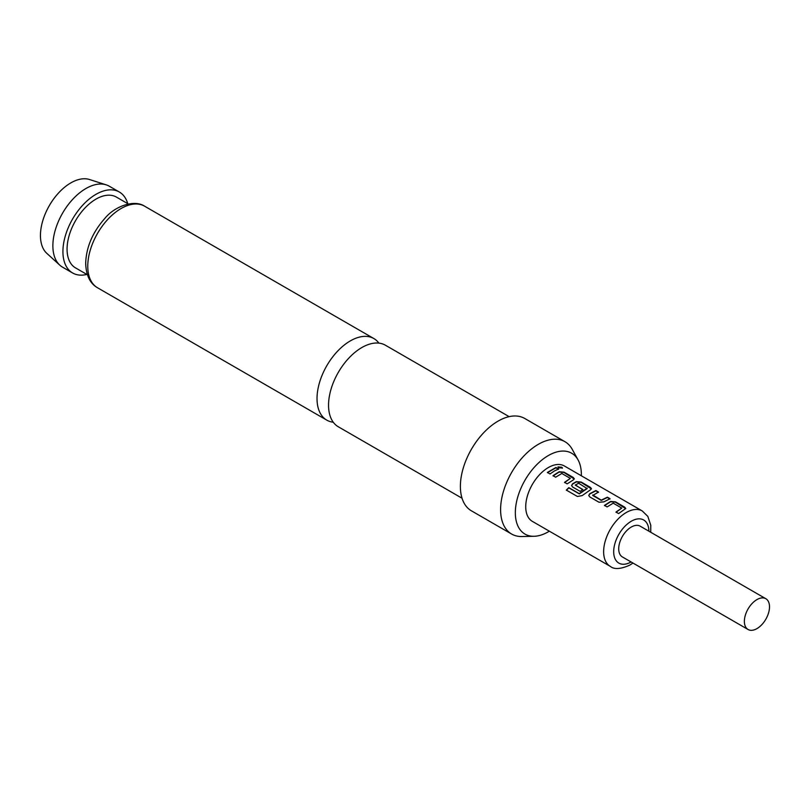 <?xml version="1.0" encoding="UTF-8"?>
<svg xmlns="http://www.w3.org/2000/svg" width="809" height="809" viewBox="0 0 809 809"><rect width="100%" height="100%" fill="white"/><g stroke="black" fill="none" stroke-linecap="round" stroke-linejoin="round"><path stroke-width="1.21" d="M561.77 467.228L562.467 468.017L558.675 467.804L558.008 466.884L561.77 467.228M558.008 467.056L562.376 468.168M509.134 416.655L385.387 345.21A47.094 27.193 120 0 0 361.845 347.546A47.094 27.193 120 0 0 328.545 405.218A47.094 27.193 120 0 0 338.304 426.778L462.04 498.223M604.505 505.655L610.573 501.762L615.447 502.167L625.711 508.679M616.023 512.299L621.757 508.092L613.232 503.168L607.094 506.919L604.454 505.392L610.593 501.459L615.497 501.853L624.73 507.182L625.751 508.517L618.612 513.563L615.973 512.046L621.757 508.092M588.78 495.614L589.761 493.975L595.829 490.851L598.468 492.368M592.734 494.987L601.269 500.134L607.407 497.181L610.047 498.708L603.908 501.873L599.004 502.247L589.771 496.918L588.75 495.482L589.741 493.692L595.879 490.537L598.518 492.054L592.754 495.482L601.289 500.407L607.357 497.495L609.996 499.022M571.629 485.703L572.61 484.075L576.271 481.962L581.145 482.366L591.409 488.879M566.411 490.294L568.869 487.867L579.315 493.894L587.152 488.616L578.637 483.206L575.3 485.137L582.793 489.465L580.184 491.376L572.62 487.008L571.599 485.582L572.59 483.792L576.291 481.658L581.196 482.053L590.428 487.382L591.45 488.717L590.449 489.829L582.177 495.604L577.393 496.483L566.31 490.082L568.798 487.635L579.244 493.662L587.172 488.13M575.3 484.915L582.814 489.748M553.063 475.945L559.13 472.051L564.004 472.466L574.269 478.979M564.571 482.599L570.315 478.392L561.79 473.467L555.652 477.209L553.012 475.682L559.15 471.758L564.055 472.153L573.288 477.482L574.309 478.817L573.308 479.929L567.17 483.863L564.53 482.336L570.315 478.392M547.43 472.689L555.925 467.794L558.554 469.321M765.83 598.711L640.162 526.163A17.768 10.264 120 0 0 631.283 527.043A17.768 10.264 120 0 0 619.674 542.697A17.768 10.264 120 0 0 622.394 556.946L748.052 629.493A17.768 10.264 120 0 0 756.941 628.613A17.768 10.264 120 0 0 768.55 612.949A17.768 10.264 120 0 0 765.83 598.711A17.768 10.264 120 0 0 756.941 599.59A17.768 10.264 120 0 0 745.332 615.255A17.768 10.264 120 0 0 748.052 629.493M650.729 532.261L650.78 525.284L647.817 516.385L642.245 510.944L564.338 465.964A31.986 18.465 120 0 0 548.35 467.551A31.986 18.465 120 0 0 527.448 495.745A31.986 18.465 120 0 0 532.352 521.37L610.259 566.351C614.173 569.597 620.685 569.182 629.806 565.117L632.962 563.044M554.327 471L550.019 473.963L547.39 472.436L555.965 467.481L558.604 469.008L554.327 471M378.915 343.127A47.094 27.193 120 0 0 373.879 338.567A47.094 27.193 120 0 0 350.327 340.892A47.094 27.193 120 0 0 317.027 398.574A47.094 27.193 120 0 0 326.785 420.134A47.094 27.193 120 0 0 333.257 422.217M59.815 265.17L46.841 253.369A42.978 24.816 -60 0 1 40.45 235.53A42.978 24.816 -60 0 1 57.479 194.18A42.978 24.816 -60 0 1 89.486 179.507L106.191 184.846A46.74 26.98 120 0 0 71.384 200.804A46.74 26.98 120 0 0 52.868 245.774A46.74 26.98 120 0 0 59.815 265.17A46.74 26.98 120 0 0 62.546 267.162L72.608 272.967A46.74 26.98 -60 0 1 62.92 251.579A46.74 26.98 -60 0 1 83.327 204.535A46.74 26.98 -60 0 1 119.338 192.016A46.74 26.98 -60 0 1 127.741 203.635M119.338 192.016L109.286 186.212A46.74 26.98 120 0 0 106.191 184.846M581.337 475.783A46.679 26.95 120 0 0 581.358 474.61A46.679 26.95 120 0 0 578.081 459.947A46.679 26.95 120 0 0 540.988 460.756A46.679 26.95 120 0 0 515.333 512.724A46.679 26.95 120 0 0 534.011 536.286A46.679 26.95 120 0 0 549.351 531.189M534.011 536.286L521.916 536.529A53.313 30.782 -60 0 1 511.632 534.041A53.313 30.782 -60 0 1 500.599 509.63A53.313 30.782 -60 0 1 523.868 455.983A53.313 30.782 -60 0 1 564.945 441.694A53.313 30.782 -60 0 1 572.246 449.349L578.081 459.947M511.632 534.041L471.425 510.823A53.313 30.782 -60 0 1 460.382 486.411A53.313 30.782 -60 0 1 483.651 432.764A53.313 30.782 -60 0 1 524.738 418.475L564.945 441.694M87.392 274.736L75.53 267.89A40.875 23.603 -60 0 1 67.066 249.182A40.875 23.603 -60 0 1 84.915 208.044A40.875 23.603 -60 0 1 116.405 197.093L128.267 203.949M86.866 274.433A46.74 26.98 -60 0 1 72.608 272.967M642.245 510.944A31.986 18.465 120 0 0 626.257 512.532A31.986 18.465 120 0 0 605.354 540.725A31.986 18.465 120 0 0 610.259 566.351M648.869 531.189A24.877 14.36 120 0 0 631.283 521.239A24.877 14.36 120 0 0 613.687 551.607A24.877 14.36 120 0 0 631.101 561.972M144.609 206.194A47.094 27.193 120 0 0 108.325 218.814A47.094 27.193 120 0 0 87.766 266.212A47.094 27.193 120 0 0 97.515 287.761C90.021 283.504 86.078 275.353 85.683 263.309C86.209 247.291 92.539 232.395 104.664 218.622C114.625 206.153 134.334 199.277 144.609 206.194L373.879 338.567M326.785 420.134L97.515 287.761"/></g></svg>
